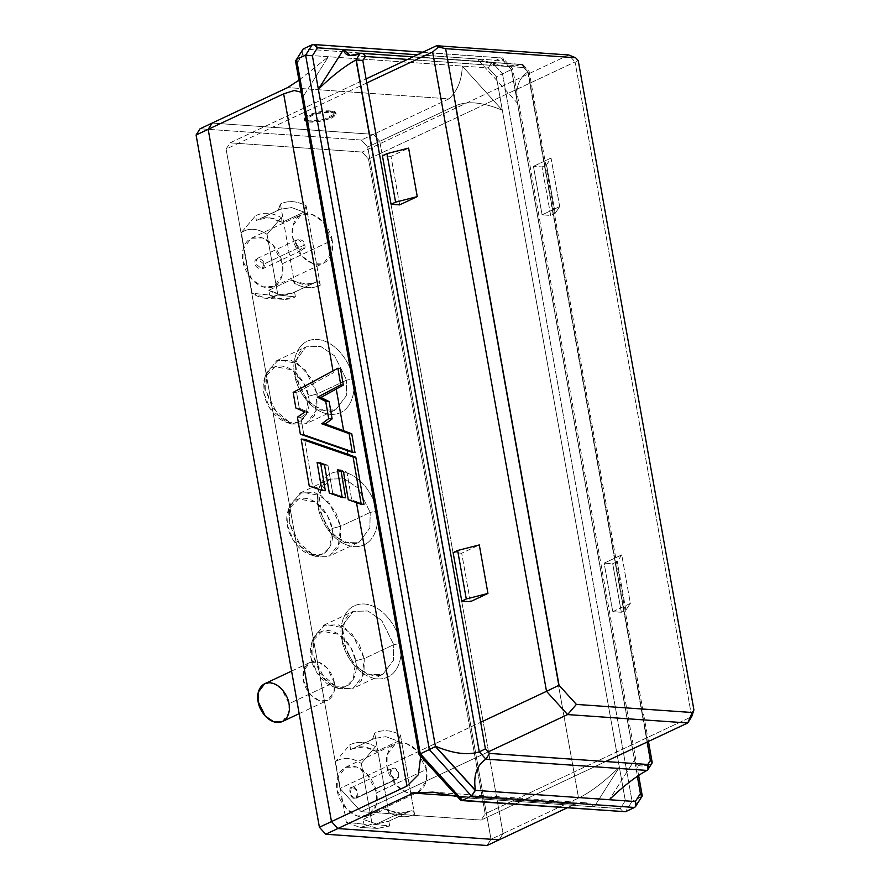 <?xml version="1.0" encoding="UTF-8"?>
<svg xmlns="http://www.w3.org/2000/svg" width="890" height="890" viewBox="0 0 890 890"><rect width="100%" height="100%" fill="white"/><g stroke="black" fill="none" stroke-linecap="round" stroke-linejoin="round"><path stroke-width="0.67" stroke-dasharray="4.45 3.34" d="M346.366 822.316L359.994 827.433L377.393 828.401L363.932 824.196L346.366 822.316L335.563 761.662L349.792 744.83C357.591 741.047 366.179 741.648 375.536 746.632L361.307 763.464C351.739 757.29 343.151 756.689 335.563 761.662C343.151 756.689 351.739 757.29 361.307 763.464L372.109 824.118L359.994 827.433L346.366 822.316L363.932 824.196L377.393 828.401L389.675 825.998L388.819 821.17L410.657 810.901L398.453 813.727L384.925 809.099L363.076 819.379L376.603 823.995L398.453 813.727L376.603 823.995L388.819 821.17L376.603 823.995L363.076 819.379L363.932 824.196L363.076 819.379L384.925 809.099C386.872 808.598 388.174 809.733 388.797 812.503C398.164 817.487 406.741 818.088 414.54 814.306L400.4 734.94C391.044 729.956 382.466 729.355 374.668 733.149L388.797 812.503L374.668 733.149L372.498 739.39L374.312 738.422L385.859 736.675L398.242 741.192L376.392 751.46L364.01 746.944L352.473 748.69L350.66 749.658L372.498 739.39L350.66 749.658C358.358 745.331 366.936 745.931 376.392 751.46L375.536 746.632C366.179 741.648 357.591 741.047 349.792 744.83L350.66 749.658L349.792 744.83L335.563 761.662L346.366 822.316M366.802 82.937L226.093 149.086L339.98 788.418L480.689 722.268L339.98 788.418L361.062 811.669L481.19 820.068L605.701 761.529L481.19 820.068L361.062 811.669L488.187 751.905L361.062 811.669L339.98 788.418L226.093 149.086L230.065 142.834L366.079 78.887L230.065 142.834L362.208 152.068L230.065 142.834L226.093 149.086L366.802 82.937M470.332 601.707L461.699 553.202L479.298 544.925L461.699 553.202L470.332 601.707M399.643 204.878L391.01 156.373L408.61 148.096L391.01 156.373L399.643 204.878M368.527 159.043L575.062 61.944L691.697 716.706L485.161 813.805L368.527 159.043L485.161 813.805L481.19 820.068L485.161 813.805L691.697 716.706L575.062 61.944L368.527 159.043L362.208 152.068L368.527 159.043M612.765 611.664L630.376 603.387L621.732 554.882L604.132 563.159L612.765 611.664L604.132 563.159L612.709 563.759L621.354 612.264L612.765 611.664L621.354 612.264L612.709 563.759L617.237 561.623L621.732 554.882L630.376 603.387L625.881 610.128L617.237 561.623L625.881 610.128L621.354 612.264L625.881 610.128L630.376 603.387L612.765 611.664M559.688 206.558L551.043 158.053L533.444 166.33L542.088 214.835L559.688 206.558L555.193 213.3L546.549 164.806L551.043 158.053L559.688 206.558L542.088 214.835L533.444 166.33L542.021 166.931L546.549 164.806L555.193 213.3L550.665 215.436L542.021 166.931L550.665 215.436L542.088 214.835L550.665 215.436L555.193 213.3L559.688 206.558M256.409 220.553L280.072 209.317L291.608 207.57L304.002 212.087L282.152 222.355L269.759 217.839L258.222 219.585L256.409 220.553C264.108 216.226 272.696 216.826 282.152 222.355L281.285 217.527C271.928 212.543 263.351 211.942 255.552 215.736L256.409 220.553L255.552 215.736C263.351 211.942 271.928 212.543 281.285 217.527L267.056 234.359L277.869 295.013L295.424 296.893L283.51 299.329L269.681 295.102L252.126 293.211L266.032 298.35L277.869 295.013C270.271 299.986 261.693 299.385 252.126 293.211L241.323 232.557C248.911 227.595 257.488 228.196 267.056 234.359C257.488 228.196 248.911 227.595 241.323 232.557L255.552 215.736L241.323 232.557L252.126 293.211L269.681 295.102C279.048 300.086 287.626 300.675 295.424 296.893L294.568 292.076L316.417 281.796L314.604 282.775L303.056 284.511L290.674 280.005L268.825 290.274L281.218 294.79L292.754 293.044L294.568 292.076C286.869 296.403 278.281 295.803 268.825 290.274L269.681 295.102L268.825 290.274L290.674 280.005C292.632 279.505 293.923 280.639 294.557 283.409C303.913 288.393 312.49 288.994 320.289 285.201L306.16 205.846C296.793 200.862 288.215 200.261 280.417 204.044L294.557 283.409L280.417 204.044L278.259 210.285L256.409 220.553M568.743 54.969L362.208 152.068L568.743 54.969L575.062 61.944L578.255 60.642L575.062 61.944L568.743 54.969M379.774 141.321L503.084 833.563L491.013 839.248L367.704 147.006L379.774 141.321L373.455 134.357L361.373 140.03L200.061 128.761L361.373 140.03L367.704 147.006L491.013 839.248L487.041 845.5L491.013 839.248L503.084 833.563L379.774 141.321L367.704 147.006L361.373 140.03L373.455 134.357L212.143 123.076L373.455 134.357L379.774 141.321L455.268 105.843C467.105 100.637 482.803 102.105 502.327 110.238L462.266 66.071L488.299 67.896L496.375 76.796L625.314 800.655L620.241 808.632L594.209 806.818L619.351 767.202C603.921 782.099 590.326 792.389 578.567 798.074L455.268 105.843L578.567 798.074L503.084 833.563L499.112 839.826L503.084 833.563L379.774 141.321L503.084 833.563L499.112 839.826L503.084 833.563L578.567 798.074C590.326 792.389 603.921 782.099 619.351 767.202L594.209 806.818L460.353 797.462L457.327 796.572L460.063 797.44L420.291 753.296L460.353 797.462L420.291 753.296L420.703 756.211L297.305 62.879L302.377 54.902L328.41 56.715L303.268 96.331L328.41 56.715L462.266 66.071C461.899 80.067 457.449 90.991 448.938 98.868L287.626 87.587L448.938 98.868L373.455 134.357L212.143 123.076L373.455 134.357L379.774 141.321L373.455 134.357L448.938 98.868C457.449 90.991 461.899 80.067 462.266 66.071L502.327 110.238C482.803 102.105 467.105 100.637 455.268 105.843L379.774 141.321M353.085 378.94C352.307 368.06 338.923 341.437 317.241 339.424C295.736 338.423 291.62 363.821 294.746 374.857C295.524 385.737 308.908 412.359 330.591 414.373C352.095 415.374 356.211 389.987 353.085 378.94C356.211 389.987 352.095 415.374 330.591 414.373C308.908 412.359 295.524 385.737 294.746 374.857C291.62 363.821 295.736 338.423 317.241 339.424C338.923 341.437 352.307 368.06 353.085 378.94L346.633 380.119L346.31 395.739L335.697 409.801L321.068 410.212L307.161 400.756L295.157 376.514L295.48 360.906L306.093 346.833L320.723 346.421L334.629 355.878L346.633 380.119L317.14 393.981L305.136 369.751L291.23 360.294L276.601 360.706L265.988 374.768L265.665 390.387L277.669 414.618L291.575 424.074L306.204 423.662L316.818 409.6L317.14 393.981L346.633 380.119L334.629 355.878L320.723 346.421L306.093 346.833L295.48 360.906L295.157 376.514L307.161 400.756L321.068 410.212L335.697 409.801L346.31 395.739L346.633 380.119L353.085 378.94M376.648 511.216C375.869 500.336 362.486 473.714 340.803 471.7C319.299 470.699 315.182 496.086 318.309 507.133C319.087 518.013 332.471 544.635 354.153 546.649C375.658 547.65 379.774 522.263 376.648 511.216C379.774 522.263 375.658 547.65 354.153 546.649C332.471 544.635 319.087 518.013 318.309 507.133C315.182 496.086 319.299 470.699 340.803 471.7C362.486 473.714 375.869 500.336 376.648 511.216L370.195 512.395L369.873 528.015L359.26 542.077L344.63 542.488L330.724 533.032L318.72 508.791L319.043 493.182L329.656 479.109L344.285 478.698L358.192 488.154L370.195 512.395L340.703 526.257L328.699 502.027L314.793 492.57L300.164 492.982L289.55 507.044L289.228 522.664L301.232 546.894L315.138 556.35L329.767 555.939L340.38 541.876L340.703 526.257L370.195 512.395L358.192 488.154L344.285 478.698L329.656 479.109L319.043 493.182L318.72 508.791L330.724 533.032L344.63 542.488L359.26 542.077L369.873 528.015L370.195 512.395L376.648 511.216M400.211 643.492C399.432 632.612 386.049 605.99 364.366 603.976C342.861 602.975 338.745 628.362 341.871 639.409C342.65 650.29 356.033 676.912 377.716 678.925C399.221 679.927 403.337 654.528 400.211 643.492C403.337 654.528 399.221 679.927 377.716 678.925C356.033 676.912 342.65 650.29 341.871 639.409C338.745 628.362 342.861 602.975 364.366 603.976C386.049 605.99 399.432 632.612 400.211 643.492L393.758 644.672L393.436 660.291L382.822 674.353L368.193 674.765L354.287 665.308L342.283 641.067L342.606 625.448L353.219 611.385L367.848 610.974L381.754 620.43L393.758 644.672L364.266 658.533L352.262 634.303L338.356 624.847L323.726 625.258L313.113 639.32L312.791 654.94L324.794 679.17L338.701 688.626L353.33 688.215L363.943 674.153L364.266 658.533L393.758 644.672L381.754 620.43L367.848 610.974L353.219 611.385L342.606 625.448L342.283 641.067L354.287 665.308L368.193 674.765L382.822 674.353L393.436 660.291L393.758 644.672L400.211 643.492M282.419 721.523L288.794 713.09L288.983 703.712L334.273 682.419C333.861 676.667 326.775 662.572 315.294 661.504C303.913 660.97 301.732 674.42 303.39 680.26C303.801 686.023 310.888 700.119 322.369 701.187C333.75 701.709 335.93 688.27 334.273 682.419L334.084 691.797L327.709 700.23L318.932 700.475L310.588 694.812L303.39 680.26L303.579 670.893L309.954 662.46L318.731 662.205L327.075 667.878L334.273 682.419L288.983 703.712L281.785 689.172L273.43 683.498L264.664 683.754M354.821 798.397L350.059 794.303L351.372 787.639L352.863 787.383L357.624 791.477L356.3 798.141L397.074 778.973L398.386 772.32L393.625 768.215L392.134 768.482L390.821 775.134L395.583 779.24L354.821 798.397C360.261 800.711 357.602 785.77 352.863 787.383C347.411 785.058 350.082 799.999 354.821 798.397M377.393 828.401L359.994 827.433L372.109 824.118L389.675 825.998L377.761 828.423L360.283 827.444M395.583 779.24C390.844 780.841 388.174 765.901 393.625 768.215C398.364 766.613 401.023 781.553 395.583 779.24M263.885 264.085L262.06 269.036L255.297 263.485L257.121 258.545L263.885 264.085L304.647 244.928L297.883 239.377L296.07 244.327L302.822 249.868L304.647 244.928L263.885 264.085C264.241 257.655 252.615 256.832 255.297 263.485C254.941 269.926 266.577 270.738 263.885 264.085M304.647 244.928C307.339 251.57 295.703 250.758 296.07 244.327C293.377 237.674 305.003 238.487 304.647 244.928M355.611 660.758C357.991 669.202 354.843 688.615 338.4 687.859C321.824 686.312 311.589 665.954 310.988 657.632C308.596 649.188 311.745 629.775 328.188 630.532C344.775 632.078 355.01 652.437 355.611 660.758L351.005 647.831L338.845 634.348L322.213 631.221L312.079 641.512L310.988 657.632L317.051 673.007L333.383 686.813L345.365 686.813L353.274 679.56L355.611 660.758L364.266 658.533L361.585 680.227L352.44 688.604L338.623 688.604L319.777 672.673L312.791 654.94L314.048 636.328L325.74 624.457L344.92 628.062L358.959 643.626L364.266 658.533L355.611 660.758M332.048 528.482C334.429 536.926 331.28 556.339 314.838 555.582C298.261 554.036 288.026 533.677 287.425 525.356C285.034 516.912 288.182 497.499 304.625 498.255C321.212 499.802 331.447 520.161 332.048 528.482L327.442 515.555L315.282 502.071L298.651 498.945L288.516 509.236L287.425 525.356L293.489 540.731L309.82 554.537L321.802 554.537L329.712 547.283L332.048 528.482L340.703 526.257L338.022 547.951L328.888 556.328L315.06 556.328L296.225 540.397L289.228 522.664L290.485 504.063L302.177 492.181L321.357 495.786L335.397 511.349L340.703 526.257L332.048 528.482M308.485 396.206C310.877 404.65 307.718 424.063 291.275 423.306C274.699 421.76 264.464 401.401 263.863 393.08C261.471 384.636 264.63 365.223 281.073 365.979C297.649 367.526 307.884 387.884 308.485 396.206L303.879 383.279L291.72 369.795L275.088 366.669L264.953 376.959L263.863 393.08L269.926 408.454L286.257 422.261L298.239 422.261L306.149 415.007L308.485 396.206L317.14 393.981L314.459 415.686L305.326 424.052L291.497 424.052L272.663 408.132L265.665 390.387L266.922 371.786L278.615 359.905L297.805 363.509L311.834 379.073L317.14 393.981L308.485 396.206M294.568 292.076L295.424 296.893L277.869 295.013L267.056 234.359L281.285 217.527L282.152 222.355L304.002 212.087L306.16 205.846L320.289 285.201C319.666 282.43 318.375 281.296 316.417 281.796L294.568 292.076M388.819 821.17L389.675 825.998L372.109 824.118L361.307 763.464L375.536 746.632L376.392 751.46L398.242 741.192L400.4 734.94L414.54 814.306C413.917 811.535 412.615 810.401 410.657 810.901L388.819 821.17M621.732 554.882L617.237 561.623L612.709 563.759L604.132 563.159L621.732 554.882M453.11 552.601L461.699 553.202L453.11 552.601M533.444 166.33L551.043 158.053L546.549 164.806L542.021 166.931L533.444 166.33M382.433 155.772L391.01 156.373L382.433 155.772M410.657 810.901C412.615 810.401 413.917 811.535 414.54 814.306C406.741 818.088 398.164 817.487 388.797 812.503L386.894 809.221L384.925 809.099L398.453 813.727L410.657 810.901M278.259 210.285L280.072 209.317L278.259 210.285L280.417 204.044C288.215 200.261 296.793 200.862 306.16 205.846L304.002 212.087L291.608 207.57L280.072 209.317L258.222 219.585M316.417 281.796C318.375 281.296 319.666 282.43 320.289 285.201C312.49 288.994 303.913 288.393 294.557 283.409L292.643 280.116L290.674 280.005L303.056 284.511L314.604 282.775L316.417 281.796M372.498 739.39L374.312 738.422L372.498 739.39L374.668 733.149C382.466 729.355 391.044 729.956 400.4 734.94L398.242 741.192L385.859 736.675L374.312 738.422L352.473 748.69M462.444 800.332C460.664 800.911 459.874 799.943 460.063 797.44L594.209 806.818C590.571 802.435 584.029 801.601 574.606 804.337L566.952 807.931L574.606 804.337L455.157 795.983L574.606 804.337L585.587 802.802L594.209 806.818L620.241 808.632L625.314 800.655L632.089 801.3L625.47 811.725L632.089 801.3L502.494 73.781L511.561 69.531C513.185 68.775 513.152 68.83 511.472 69.698L517.424 103.14C515.121 88.533 518.603 78.131 527.881 71.934C518.603 78.131 515.121 88.533 517.424 103.14L634.448 760.105L609.305 799.721L634.448 760.105C635.861 766.368 641.423 767.625 651.135 763.865C641.423 767.625 635.861 766.368 634.448 760.105L517.424 103.14L477.363 58.974L517.424 103.14L511.472 69.698L503.395 60.798L417.366 54.78L477.363 58.974C495.007 66.372 509.636 68.252 521.262 64.636L505.186 66.316L477.363 58.974L503.395 60.798C503.584 58.284 502.794 57.327 501.014 57.906L491.959 62.167L303.19 48.972L491.959 62.167L501.014 57.906L511.561 69.531L641.145 797.04L634.526 807.464L641.145 797.04L632.089 801.3L642.024 796.339M413.094 56.793L522.285 64.425L521.462 64.558L523.175 64.848L523.654 67.54L407.509 59.419L523.654 67.54C523.854 65.137 523.12 64.147 521.462 64.558L360.383 53.3L521.462 64.558L528.059 71.834L651.313 763.776L652.003 763.164M298.951 80.2L328.41 56.715L298.951 80.2M333.349 372.788L333.005 370.885L333.349 372.788L296.604 392.612L333.349 372.788M356.478 502.628L356.289 501.593L351.717 499.98L346.944 472.167L340.87 469.887L341.07 471.01L340.87 469.887L337.444 469.653L340.87 469.887L346.944 472.167L343.507 471.934L346.944 472.167L351.717 499.98L363.966 504.485L356.289 501.593L356.478 502.628M345.654 497.788L332.749 493.305L327.943 465.281L320.534 462.666L320.7 463.69L320.534 462.666L327.943 465.281L324.516 465.036L327.943 465.281L332.749 493.305L329.322 493.06L332.749 493.305L345.654 497.788M325.339 490.702L312.646 486.185L304.614 439.315L312.646 486.185L309.219 485.951L312.646 486.185L325.339 490.702M347.2 450.551L347.011 449.528L303.768 434.442L300.842 417.388L308.352 412.204L299.285 408.243L296.604 392.612L293.166 392.368L296.604 392.612L299.285 408.243L295.847 408.009L299.285 408.243L308.352 412.204L300.842 417.388L303.768 434.442L347.011 449.528L354.988 452.521L347.011 449.528L347.2 450.551M300.342 434.198L303.768 434.442L300.342 434.198M348.279 499.746L351.717 499.98L348.279 499.746M330.535 110.972C325.462 110.293 317.93 111.673 307.962 115.099C302.645 118.86 303.123 120.795 309.409 120.907C314.482 121.585 322.013 120.217 331.981 116.779C337.299 113.019 336.82 111.083 330.535 110.972L335.953 113.097L324.238 119.36L309.409 120.907L303.991 118.782L315.705 112.518L330.535 110.972L330.735 112.073L315.906 113.62L304.191 119.894L309.598 122.008L324.438 120.462L336.153 114.198L330.735 112.073L330.535 110.972M426.41 769.427C425.887 762.062 416.832 744.062 402.169 742.694C387.617 742.015 384.836 759.192 386.95 766.668C387.473 774.033 396.528 792.033 411.191 793.402C425.743 794.08 428.524 776.903 426.41 769.427L426.165 781.398L418.022 792.178L406.808 792.501L396.15 785.247L386.95 766.668L387.195 754.698L395.338 743.906L406.552 743.595L417.21 750.848L426.41 769.427L376.592 792.845C378.706 800.321 375.925 817.498 361.373 816.82C346.711 815.451 337.655 797.451 337.121 790.086C335.007 782.622 337.8 765.444 352.34 766.112C367.014 767.48 376.07 785.492 376.592 792.845L367.392 774.267L356.723 767.013L345.509 767.336L337.377 778.116L337.121 790.086L346.321 808.676L356.99 815.919L368.204 815.607L376.348 804.827L376.592 792.845L426.41 769.427M332.17 240.322C331.636 232.969 322.58 214.957 307.918 213.589C293.366 212.921 290.585 230.098 292.699 237.563C293.222 244.928 302.277 262.928 316.951 264.297C331.492 264.975 334.284 247.798 332.17 240.322L331.914 252.304L323.782 263.084L312.568 263.396L301.899 256.153L292.699 237.563L292.944 225.593L301.087 214.813L312.301 214.49L322.959 221.744L332.17 240.322L282.341 263.752C284.455 271.216 281.674 288.393 267.122 287.726C252.46 286.357 243.404 268.346 242.881 260.993C240.767 253.517 243.548 236.34 258.1 237.018C272.763 238.387 281.819 256.387 282.341 263.752L273.141 245.162L262.483 237.919L251.269 238.231L243.126 249.011L242.881 260.993L252.081 279.571L262.739 286.825L273.953 286.502L282.097 275.722L282.341 263.752L332.17 240.322M312.245 44.711L501.014 57.906L312.245 44.711M301.087 92.171L303.268 96.331L301.087 92.171M297.416 417.143L300.842 417.388L297.416 417.143M304.925 411.97L308.352 412.204L304.925 411.97M317.096 462.422L320.534 462.666L317.096 462.422M330.735 112.073C337.021 112.185 337.499 114.12 332.181 117.88C322.202 121.318 314.682 122.687 309.598 122.008C303.323 121.897 302.845 119.961 308.151 116.201C318.13 112.774 325.662 111.395 330.735 112.073M641.145 797.04L511.561 69.531L502.494 73.781L491.959 62.167L502.494 73.781L632.089 801.3L625.314 800.655L619.351 767.202L496.375 76.796L502.494 73.781L496.375 76.796L488.299 67.896L491.959 62.167L488.299 67.896L302.377 54.902L297.305 62.879L420.358 753.674L460.063 797.44L460.542 800.121M651.135 763.865L646.974 770.406L651.313 763.776L528.059 71.834L521.462 64.558M622.944 811.547L620.241 808.632L624.268 811.936M420.269 753.841C418.645 754.598 418.678 754.542 420.358 753.674C418.678 754.542 418.645 754.598 420.269 753.841M295.524 60.954L297.305 62.879L295.691 60.097M302.188 49.862L302.377 54.902L301.699 51.32M511.561 69.531C513.185 68.775 513.152 68.83 511.472 69.698C513.152 68.83 513.185 68.775 511.561 69.531L501.014 57.906L502.917 58.106L503.395 60.798L511.472 69.698C513.152 68.83 513.185 68.775 511.561 69.531M422.961 52.154L501.014 57.906M523.654 67.54L528.059 71.834L647.119 742.06L527.781 72.09L523.654 67.54M387.005 822.149L408.855 811.869L402.525 813.505L389.753 810.768L386.894 809.221M283.51 299.329L266.032 298.35M351.372 787.639L392.134 768.482M356.3 798.141L397.074 778.973M262.06 269.036L302.822 249.868M257.121 258.545L297.883 239.377M292.654 280.116L295.513 281.663L308.274 284.399L314.604 282.775L292.754 293.044M323.726 625.258L353.219 611.385C349.859 612.899 347.156 615.824 345.131 620.141L342.839 629.731L345.709 648.432C349.225 657.61 354.431 664.841 361.34 670.114L370.863 674.987C375.513 676.189 379.496 675.977 382.822 674.353L353.33 688.215M300.164 492.982L329.656 479.109C326.296 480.622 323.593 483.548 321.568 487.865L319.276 497.454L322.147 516.155C325.662 525.334 330.88 532.565 337.777 537.838L347.311 542.711C351.951 543.912 355.933 543.701 359.26 542.077L329.767 555.939M276.601 360.706L306.093 346.833C302.733 348.346 300.041 351.272 298.005 355.588L295.714 365.178L298.584 383.879C302.099 393.057 307.317 400.289 314.214 405.562L323.749 410.435C328.388 411.636 332.382 411.425 335.697 409.801L306.204 423.662M312.079 641.512L314.048 636.328M333.383 686.813L338.623 688.604M288.516 509.236L290.485 504.063M309.82 554.537L315.06 556.328M264.953 376.959L266.922 371.786M286.257 422.261L291.497 424.052M291.586 671.093L309.954 662.46M299.162 713.658L327.709 700.23M505.186 66.316L350.193 55.48M432.796 792.122L585.587 802.802M304.191 119.894L303.991 118.782M336.153 114.198L335.953 113.097M638.62 775.446L512.785 68.986L502.917 58.106M523.175 64.848L529.094 71.378L648.443 741.426M251.269 238.231L301.087 214.813M273.953 286.502L323.782 263.084M345.509 767.336L395.338 743.906M368.204 815.607L418.022 792.178"/><path stroke-width="1.33" d="M546.516 691.319L432.629 51.987L366.802 82.937L432.629 51.987L438.536 47.025L436.601 45.735L568.743 54.969L575.63 57.75L445.623 48.661L559.02 685.256L576.397 704.413L692.264 712.512L693.911 709.92L578.255 60.642L575.63 57.75L578.255 60.642L693.911 709.92L692.264 712.512L576.397 704.413L567.597 714.57L488.187 751.905L567.597 714.57L546.516 691.319L480.689 722.268L546.516 691.319L567.597 714.57L687.725 722.969L567.597 714.57L576.397 704.413L559.02 685.256L546.516 691.319L559.02 685.256L445.623 48.661L438.536 47.025L432.629 51.987L546.516 691.319M487.943 593.43L470.332 601.707L461.754 601.106L453.11 552.601L461.754 601.106L466.282 598.981L487.943 593.43L479.298 544.925L487.943 593.43L466.282 598.981L457.649 550.476L466.282 598.981L461.754 601.106L470.332 601.707L487.943 593.43M408.61 148.096L417.254 196.601L399.643 204.878L391.066 204.277L395.594 202.152L417.254 196.601L408.61 148.096L386.961 153.647L395.594 202.152L386.961 153.647L382.433 155.772L391.066 204.277L382.433 155.772L386.961 153.647L408.61 148.096M366.079 78.887L436.601 45.735L366.079 78.887M605.701 761.529L687.725 722.969L605.701 761.529M196.089 135.013L319.399 827.255L331.481 821.57L208.171 129.328L196.089 135.013L200.061 128.761L212.143 123.076L208.171 129.328L331.481 821.57L337.811 828.546L325.729 834.23L487.041 845.5L499.112 839.826L337.811 828.546L499.112 839.826L487.041 845.5L325.729 834.23L319.399 827.255L196.089 135.013L208.171 129.328L212.143 123.076L200.061 128.761L196.089 135.013M291.586 671.093L264.664 683.754L258.289 692.186L258.1 701.554L265.298 716.105L273.642 721.768L282.419 721.523L299.162 713.658M288.983 703.712C290.641 709.564 288.46 723.003 277.079 722.48C265.598 721.412 258.512 707.316 258.1 701.554C256.442 695.713 258.623 682.263 270.004 682.797C281.485 683.865 288.571 697.96 288.983 703.712M319.399 827.255L325.729 834.23L337.811 828.546L331.481 821.57L319.399 827.255M691.697 716.706L687.725 722.969L692.264 712.512L687.725 722.969L691.697 716.706L693.911 709.92L691.697 716.706M479.298 544.925L457.649 550.476L453.11 552.601L457.649 550.476L479.298 544.925M399.643 204.878L417.254 196.601L395.594 202.152L391.066 204.277L399.643 204.878M438.536 47.025L445.623 48.661L575.63 57.75L568.743 54.969L436.601 45.735L438.536 47.025M301.699 51.32L295.524 60.954L419.045 754.375L460.542 800.121L462.444 800.332L420.269 753.841L296.57 59.396L303.19 48.972L312.245 44.711L303.19 48.972L296.57 59.396L305.626 55.136L429.325 749.58L435.455 746.577L312.401 55.781L317.474 47.804L343.507 49.618L350.193 55.48L360.183 53.378C350.471 57.127 344.92 55.881 343.507 49.618L417.366 54.78L343.507 49.618L318.364 89.234C332.293 75.761 344.853 65.993 356.033 59.919L362.82 60.553L485.417 748.857L489.545 753.407L647.798 764.477L650.39 760.394L647.119 742.06L650.39 760.394L652.17 762.307L651.313 763.776C652.693 762.786 652.381 761.651 650.39 760.394L647.798 764.477L647.976 769.505L647.175 770.295C648.688 769.082 648.899 767.135 647.798 764.477L489.545 753.407L486.096 759.037L489.545 753.407L485.417 748.857L479.499 751.772L485.417 748.857L362.82 60.553L356.245 59.819L479.287 751.861L485.907 759.148L646.974 770.406C635.794 776.481 623.234 786.248 609.305 799.721L475.449 790.365C473.146 775.757 476.628 765.356 485.907 759.148L479.287 751.861C467.662 755.477 453.032 753.585 435.388 746.198L475.449 790.365L471.5 796.072L475.16 790.342L435.455 746.577L475.16 790.342L609.305 799.721C623.234 786.248 635.794 776.481 646.974 770.406L485.907 759.148C476.628 765.356 473.146 775.757 475.449 790.365L435.388 746.198C453.032 753.585 467.662 755.477 479.287 751.861L356.033 59.919C344.853 65.993 332.293 75.761 318.364 89.234L343.507 49.618L317.474 47.804L312.401 55.781L435.455 746.577L429.325 749.58L471.5 796.072L634.526 807.464C636.205 806.318 636.484 804.349 635.338 801.534L640.411 793.557L637.34 776.314L640.411 793.557L635.338 801.534L609.305 799.721L635.338 801.534L635.527 806.574L634.526 807.464L471.5 796.072L462.444 800.332L625.47 811.725L634.526 807.464L625.47 811.725L462.444 800.332L471.5 796.072L429.325 749.58L305.626 55.136L296.57 59.396L420.269 753.841L429.325 749.58L420.269 753.841L462.444 800.332L461.432 800.555L622.944 811.547M360.183 53.378L356.033 59.919L360.183 53.378M457.327 796.572L432.796 792.122L413.294 793.057L455.157 795.983L413.294 793.057L337.811 828.546L499.112 839.826L566.952 807.931L499.112 839.826L337.811 828.546L331.481 821.57L406.964 786.081L356.289 501.593L406.964 786.081L331.481 821.57L208.171 129.328L331.481 821.57L337.811 828.546L413.294 793.057L433.753 792.2L457.327 796.572M287.626 87.587L298.951 80.2L287.626 87.587L212.143 123.076L287.626 87.587M333.005 370.885L283.654 93.839L208.171 129.328L212.143 123.076L208.171 129.328L283.654 93.839L294.234 90.513L301.087 92.171L294.234 90.513L283.654 93.839L333.005 370.885M341.07 471.01L345.654 497.788L342.227 497.555L329.322 493.06L324.516 465.036L317.096 462.422L321.902 490.468L309.219 485.951L301.176 439.082L353.108 457.004L361.218 504.296L348.279 499.746L343.507 471.934L337.444 469.653L342.227 497.555L345.654 497.788L341.07 471.01M320.534 462.666L325.339 490.702L321.902 490.468L325.339 490.702L320.534 462.666M304.614 439.315L347.857 454.245L347.011 449.528L347.857 454.245L304.614 439.315L301.176 439.082L304.614 439.315M337.889 368.26L340.47 368.438L337.889 368.26L340.748 384.903L343.34 385.092L340.47 368.438L343.34 385.092L340.748 384.903L317.507 397.252L320.945 397.485L343.34 385.092L320.945 397.485L329.166 401.624L332.126 418.89L325.217 424.007L321.78 423.774L349.103 433.641L351.761 433.83L325.217 424.007L343.662 430.682L336.298 389.33L343.662 430.682L351.761 433.83L349.103 433.641L352.307 452.331L354.988 452.521L351.761 433.83L354.988 452.521L352.307 452.331L300.342 434.198L297.416 417.143L304.925 411.97L295.847 408.009L293.166 392.368L337.889 368.26L293.166 392.368L295.847 408.009L304.925 411.97L297.416 417.143L300.342 434.198L352.307 452.331L349.103 433.641L321.78 423.774L325.217 424.007L332.126 418.89L329.166 401.624L320.945 397.485L317.507 397.252L325.729 401.39L329.166 401.624L325.729 401.39L328.699 418.645L332.126 418.89L328.699 418.645L321.78 423.774L328.699 418.645L325.729 401.39L317.507 397.252L340.748 384.903L337.889 368.26M363.966 504.485L361.218 504.296L363.966 504.485L355.8 457.193L353.108 457.004L355.8 457.193L347.857 454.245L355.8 457.193L363.966 504.485M420.703 756.211L418.378 774.701L406.964 786.081L418.378 774.701L420.703 756.211M317.096 462.422L324.516 465.036L329.322 493.06L342.227 497.555L337.444 469.653L343.507 471.934L348.279 499.746L361.218 504.296L353.108 457.004L301.176 439.082L309.219 485.951L321.902 490.468L317.096 462.422M305.626 55.136L312.245 44.711L305.626 55.136L312.401 55.781L305.626 55.136M420.269 753.841C418.645 754.598 418.678 754.542 420.358 753.674C418.678 754.542 418.645 754.598 420.269 753.841M635.527 806.574L642.024 796.339L640.411 793.557L642.191 795.471L641.145 797.04M317.474 47.804C315.95 45.168 314.203 44.144 312.245 44.711L313.447 44.5L317.474 47.804M360.383 53.3C362.297 52.911 363.977 53.967 365.412 56.471L362.82 60.553L365.412 56.471C363.977 53.967 362.297 52.911 360.383 53.3L413.094 56.793M365.412 56.471L407.509 59.419L365.412 56.471M642.191 795.471L638.62 775.446M422.961 52.154L313.447 44.5M652.003 763.164L647.976 769.505M648.443 741.426L652.17 762.307"/></g></svg>
